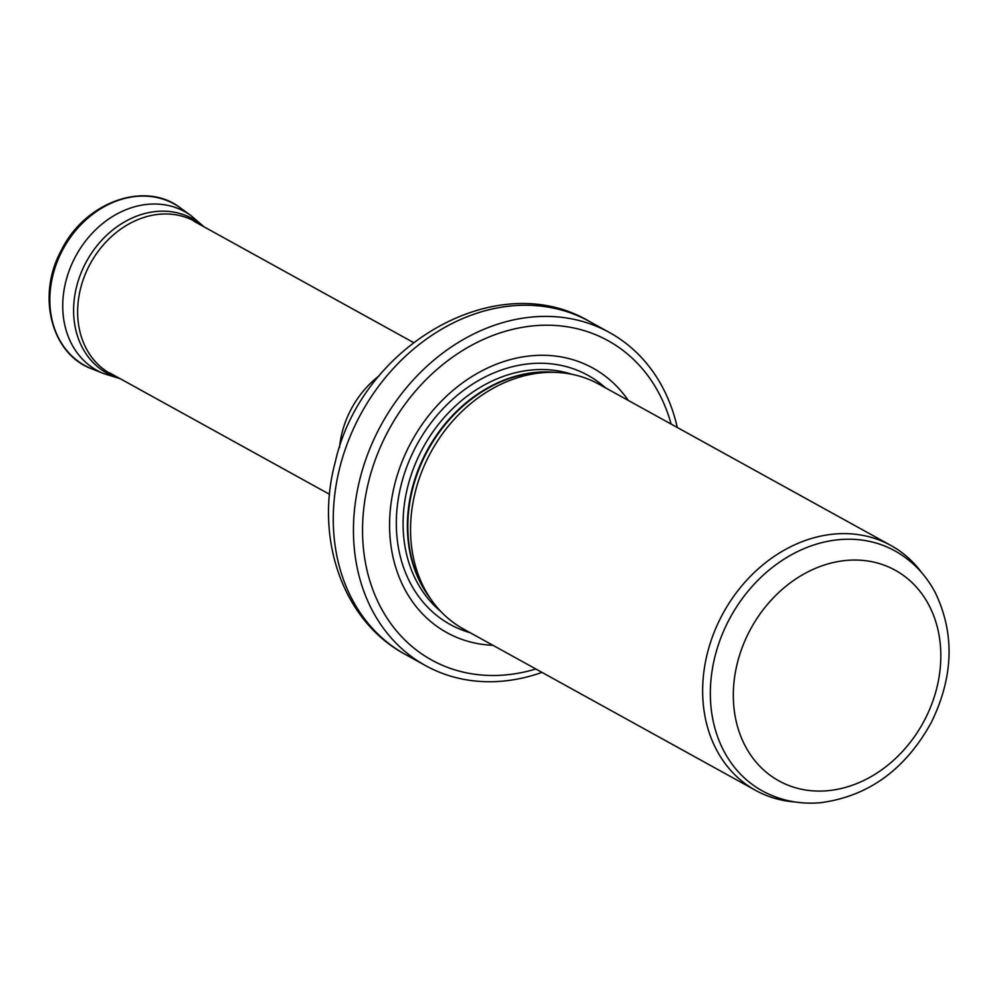 <?xml version="1.0" encoding="UTF-8"?>
<svg xmlns="http://www.w3.org/2000/svg" width="999" height="999" viewBox="0 0 999 999"><rect width="100%" height="100%" fill="white"/><g stroke="black" fill="none" stroke-linecap="round" stroke-linejoin="round"><path stroke-width="1.5" d="M894.854 550.849A137.088 111.851 118.9 0 0 730.656 616.783A137.088 111.851 118.9 0 0 762.287 790.871C780.132 800.561 799.537 804.52 820.516 802.721C868.393 796.353 905.344 769.567 931.368 722.352C953.633 676.635 954.882 633.279 935.114 592.307C925.474 574.313 912.062 560.489 894.854 550.849M921.777 572.764A139.897 114.136 118.9 0 0 890.921 545.479A139.897 114.136 118.9 0 0 723.376 612.762A139.897 114.136 118.9 0 0 755.656 790.396A139.897 114.136 118.9 0 0 795.167 801.985M890.921 545.479L598.826 384.153A139.897 114.136 118.9 0 0 556.031 372.39A139.897 114.136 118.9 0 0 431.281 451.436A139.897 114.136 118.9 0 0 430.806 599.113A139.897 114.136 118.9 0 0 463.561 629.07L755.656 790.396M628.259 400.412A151.086 123.264 118.9 0 0 411.963 440.759A151.086 123.264 118.9 0 0 492.994 645.317M677.26 427.472A190.247 155.232 118.9 0 0 609.515 332.53A190.247 155.232 118.9 0 0 381.655 424.013A190.247 155.232 118.9 0 0 425.549 665.609A190.247 155.232 118.9 0 0 541.982 672.389M924.949 719.355A120.305 98.152 -61.1 0 1 745.354 746.216A120.305 98.152 -61.1 0 1 840.908 561.088A120.305 98.152 -61.1 0 1 924.949 719.355M556.031 372.39L550.561 372.165A137.25 111.975 118.9 0 0 428.184 449.712A137.25 111.975 118.9 0 0 427.709 594.605L430.806 599.113M555.481 372.365A137.088 111.851 118.9 0 0 427.697 449.45A137.088 111.851 118.9 0 0 430.494 598.651M571.74 374.263A137.088 111.851 118.9 0 0 423.401 447.077A137.088 111.851 118.9 0 0 440.759 611.413M605.531 387.862A142.345 116.146 118.9 0 0 417.42 443.768A142.345 116.146 118.9 0 0 470.254 632.767M671.116 424.088A182.417 148.839 118.9 0 0 485.564 338.461A182.417 148.839 118.9 0 0 364.573 557.529A182.417 148.839 118.9 0 0 535.851 668.993M609.515 332.53L589.323 321.378A190.247 155.232 118.9 0 0 361.463 412.862A190.247 155.232 118.9 0 0 405.357 654.445L425.549 665.609M379.195 375.786A86.738 70.767 118.9 0 0 339.51 447.614M200.162 224.7A87.075 71.041 118.9 0 0 89.148 265.821A87.075 71.041 118.9 0 0 89.123 265.871A87.075 71.041 118.9 0 0 116.296 376.536M203.446 226.511A88.287 72.028 118.9 0 0 85.315 263.686A88.287 72.028 118.9 0 0 85.252 263.786A88.287 72.028 118.9 0 0 119.58 378.346M180.544 208.029C145.03 180.22 84.603 202.198 61.189 250.587C36.476 295.716 51.186 354.096 91.733 368.806A92.32 75.325 118.9 0 1 62.013 251.111A92.32 75.325 118.9 0 1 180.544 208.029L191.134 215.734A90.684 73.988 118.9 0 0 74.738 257.992A90.684 73.988 118.9 0 0 74.713 258.054A90.684 73.988 118.9 0 0 103.896 373.676L120.192 378.696M589.323 321.378C496.316 266.134 360.914 346.091 335.189 462.337C314.523 538.399 342.732 621.041 405.357 654.445M413.436 342.495L193.619 221.079M329.57 494.33L109.753 372.927M191.134 215.734L204.058 226.848M91.733 368.806L103.896 373.676"/></g></svg>
